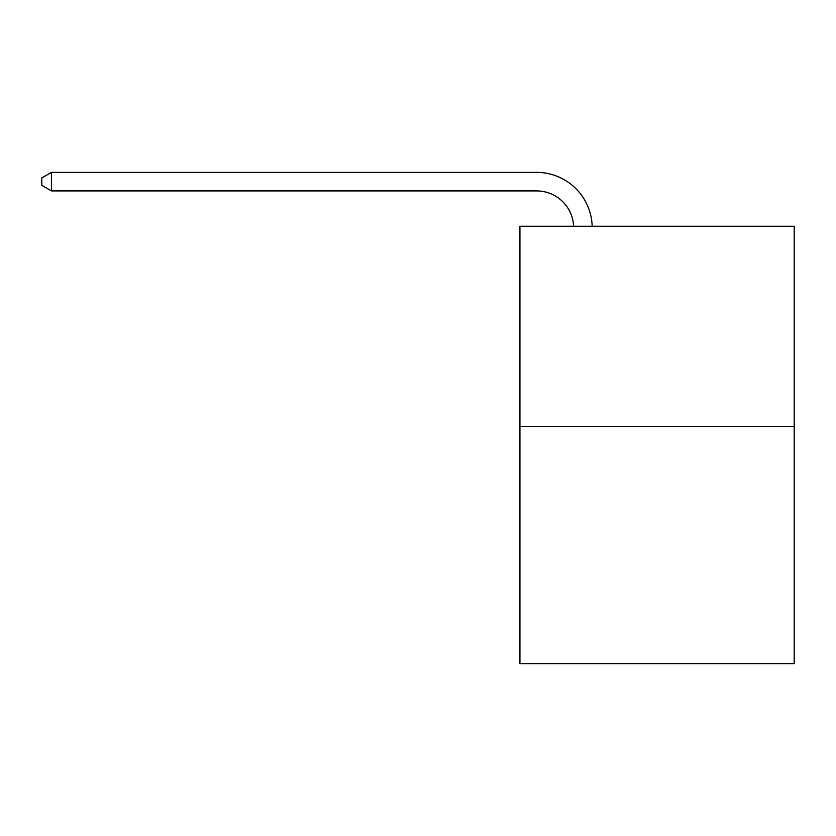 <?xml version="1.0" encoding="UTF-8"?>
<svg xmlns="http://www.w3.org/2000/svg" width="836" height="836" viewBox="0 0 836 836"><rect width="100%" height="100%" fill="white"/><g stroke="black" fill="none" stroke-linecap="round" stroke-linejoin="round"><path stroke-width="1.25" d="M794.2 426.412L794.2 226.263L519.929 226.263L519.929 663.627L794.2 663.627L794.2 426.412L519.929 426.412M536.607 190.911A37.066 37.066 0 0 1 573.632 226.263A37.066 37.066 0 0 0 536.607 190.911A37.066 37.066 0 0 1 573.632 226.263A37.066 37.066 0 0 0 536.607 190.911A37.066 37.066 0 0 1 573.632 226.263A37.066 37.066 0 0 0 536.607 190.911A37.066 37.066 0 0 1 573.632 226.263A37.066 37.066 0 0 0 536.607 190.911A37.066 37.066 0 0 1 573.632 226.263A37.066 37.066 0 0 0 536.607 190.911L51.435 190.911L41.8 185.352L41.8 177.932L51.435 172.373L536.607 172.373A55.594 55.594 0 0 1 592.17 226.263M51.435 190.911L51.435 172.373L536.607 172.373"/></g></svg>

